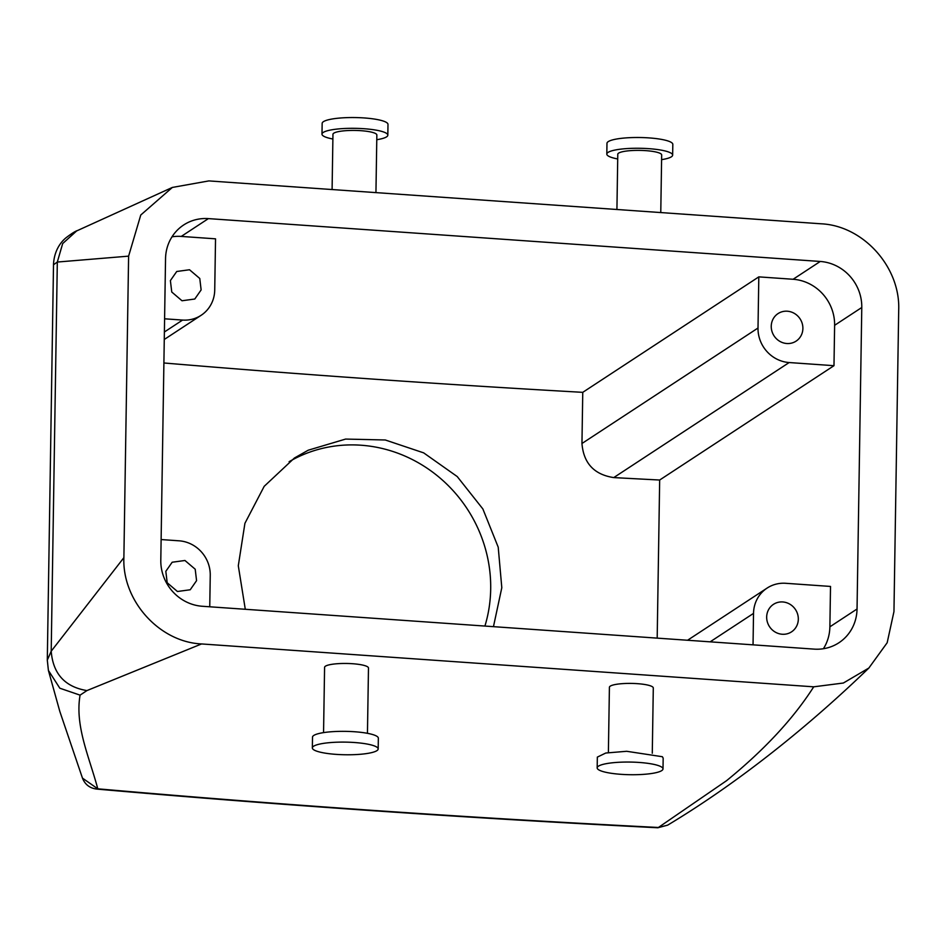<?xml version="1.0" encoding="UTF-8"?>
<svg xmlns="http://www.w3.org/2000/svg" width="946" height="946" viewBox="0 0 946 946"><rect width="100%" height="100%" fill="white"/><g stroke="black" fill="none" stroke-linecap="round" stroke-linejoin="round"><path stroke-width="1.42" d="M484.92 626.063A137.17 129.543 56.7 0 0 442.988 480.603A137.17 129.543 56.7 0 0 297.458 457.261A137.17 129.543 56.7 0 0 289.109 461.707M493.457 626.654L501.806 587.714L498.211 547.166L482.874 508.96L457.225 476.559L423.666 452.862L385.282 439.985L345.597 439.074L308.207 450.213L294.419 458.018L264.194 486.327L244.919 523.315L238.297 565.755L245.286 609.271M657.186 638.124L659.669 480.024A3248.174 623.343 0.9 0 1 613.753 477.588C594.171 474.62 583.576 463.256 581.956 443.497L582.76 392.342A3248.174 623.343 0.9 0 1 163.895 362.98M657.825 827.774L667.663 825.149L658.404 827.478A16.46 2.909 -87.1 0 1 657.825 827.774C466.082 817.994 279.011 805.093 96.598 789.07A16.46 5.676 -85 0 0 97.793 788.822L82.468 778.12L59.823 711.439L48.4 670.407L59.835 688.215L80.079 695.144L86.937 690.58L201.569 643.942L813.714 686.82L843.359 683.024L868.866 668.03L887.171 642.736L893.958 611.589L898.7 310.075C900.462 267.032 863.201 225.633 820.986 223.788L208.841 180.911L172.349 187.438L140.765 215.014L128.609 256.141L123.879 557.655C122.117 600.675 159.33 642.086 201.569 643.942M208.404 218.609A43.894 41.458 -123.3 0 0 183.654 224.982A43.894 41.458 -123.3 0 0 165.538 258.731L160.796 560.233A43.894 41.458 -123.3 0 0 202.314 606.268L814.163 649.122A43.894 41.458 -123.3 0 0 838.925 642.748A43.894 41.458 -123.3 0 0 857.041 608.999L861.782 307.497A43.894 41.458 -123.3 0 0 820.253 261.463L208.404 218.609L181.254 236.417L215.534 238.83L214.73 289.973A32.921 31.088 -123.3 0 1 201.143 315.29A32.921 31.088 -123.3 0 1 182.578 320.067L164.592 318.802M758.81 276.871L793.103 279.271A43.894 41.458 -123.3 0 1 834.62 325.306L833.982 365.688L789.153 362.543A32.921 31.088 -123.3 0 1 758.006 328.026L758.81 276.871L582.76 392.342M857.041 608.999L829.879 626.82L830.517 586.437L785.688 583.292A32.921 31.088 -123.3 0 0 767.123 588.069A32.921 31.088 -123.3 0 0 753.524 613.386L753.04 644.841M833.982 365.688L659.669 480.024M80.079 695.144C74.722 726.043 89.385 757.214 97.793 788.822A3275.608 628.617 -179.1 0 0 658.404 827.478L726.575 780.675C764.451 749.811 793.493 718.534 813.714 686.82M323.556 732.618L324.584 667.332A21.947 4.21 0.9 0 1 330.911 664.482A21.947 4.21 0.9 0 1 354.892 663.915A21.947 4.21 0.9 0 1 368.479 668.03L367.45 733.304M608.384 752.567L609.413 687.281A21.947 4.21 0.9 0 1 628.96 683.402A21.947 4.21 0.9 0 1 652.764 687.033A21.947 4.21 0.9 0 1 653.296 687.979L652.279 753.264M172.006 236.819A43.894 41.458 -123.3 0 1 181.254 236.417M199.772 278.479L189.519 269.752L176.736 271.49L170.386 280.584L171.758 292.018L181.999 300.757L194.793 299.019L201.131 289.914L199.772 278.479M773.059 334.139A16.46 15.55 -123.3 0 1 778.038 313.599A16.46 15.55 -123.3 0 1 801.073 320.588A16.46 15.55 -123.3 0 1 796.094 341.128A16.46 15.55 -123.3 0 1 773.059 334.139M161.127 539.551L179.113 540.816A32.921 31.088 -123.3 0 1 210.249 575.334L209.752 606.788M829.879 626.82A43.894 41.458 -123.3 0 1 823.41 648.72M768.483 624.88A16.46 15.55 -123.3 0 1 773.473 604.34A16.46 15.55 -123.3 0 1 796.508 611.341A16.46 15.55 -123.3 0 1 791.518 631.869A16.46 15.55 -123.3 0 1 768.483 624.88M167.194 582.76L177.434 591.498L190.229 589.76L196.567 580.655L195.207 569.22L184.955 560.493L172.172 562.231L165.822 571.325L167.194 582.76M86.937 690.58C64.907 686.914 53 673.777 51.202 651.203L123.879 557.655M48.4 670.407L47.3 660.131L51.202 651.203L57.316 262.042L128.609 256.141M53.816 264.549L57.316 262.042L62.673 243.571L76.65 230.93L172.349 187.438M332.093 189.543L332.957 134.308A21.947 4.21 0.9 0 1 339.283 131.459A21.947 4.21 0.9 0 1 363.264 130.879A21.947 4.21 0.9 0 1 376.851 134.994L375.94 192.617M660.769 212.566L661.668 154.943A21.947 4.21 -179.1 0 0 661.136 153.997A21.947 4.21 -179.1 0 0 637.332 150.379A21.947 4.21 -179.1 0 0 617.785 154.257L616.922 209.492M312.346 747.919L312.511 737.159A32.921 6.315 0.9 0 1 321.995 732.878A32.921 6.315 0.9 0 1 357.966 732.027A32.921 6.315 0.9 0 1 378.341 738.187L378.175 748.96A32.921 6.315 0.9 0 1 368.692 753.229A32.921 6.315 0.9 0 1 332.72 754.092A32.921 6.315 0.9 0 1 312.346 747.919A32.921 6.315 0.9 0 1 321.829 743.651A32.921 6.315 0.9 0 1 357.801 742.787A32.921 6.315 0.9 0 1 378.175 748.96M663.004 768.909L663.17 758.136L662.366 756.717L626.666 751.29L605.783 753.028L597.34 757.107L597.174 767.868A32.921 6.315 -179.1 0 0 597.978 769.287A32.921 6.315 -179.1 0 0 633.678 774.727A32.921 6.315 -179.1 0 0 663.004 768.909A32.921 6.315 -179.1 0 0 662.2 767.49A32.921 6.315 -179.1 0 0 626.5 762.05A32.921 6.315 -179.1 0 0 597.174 767.868M332.886 139.015A32.921 6.315 0.9 0 1 321.983 134.131A32.921 6.315 0.9 0 1 331.467 129.862A32.921 6.315 0.9 0 1 367.438 128.999A32.921 6.315 0.9 0 1 387.825 135.172A32.921 6.315 0.9 0 1 378.341 139.44A32.921 6.315 0.9 0 1 376.768 139.701M617.714 158.963A32.921 6.315 0.9 0 1 607.616 155.499A32.921 6.315 0.9 0 1 606.812 154.08A32.921 6.315 0.9 0 1 636.138 148.262A32.921 6.315 0.9 0 1 671.837 153.701A32.921 6.315 0.9 0 1 672.641 155.12A32.921 6.315 0.9 0 1 661.597 159.649M321.983 134.131L322.16 123.37A32.921 6.315 0.9 0 1 331.644 119.09A32.921 6.315 0.9 0 1 367.616 118.226A32.921 6.315 0.9 0 1 387.99 124.399L387.825 135.172M672.641 155.12L672.819 144.348A32.921 6.315 -179.1 0 0 672.015 142.929A32.921 6.315 -179.1 0 0 636.315 137.501A32.921 6.315 -179.1 0 0 606.977 143.319L606.812 154.08M820.253 261.463L793.103 279.271M753.524 613.386L710.15 641.837M861.782 307.497L834.62 325.306M789.153 362.543L613.753 477.588M758.006 328.026L581.956 443.497M182.578 320.067L164.379 331.999M96.61 789.07C89.681 788.148 84.963 784.471 82.432 778.038M767.123 588.069L687.565 640.253M868.866 668.042C809.965 724.967 739.878 781.786 667.663 825.149M201.143 315.29L164.273 339.472M47.3 660.131L53.52 263.922C54.513 248.242 62.944 240.237 66.185 237.647C71.624 233.52 75.408 231.143 77.537 230.517"/></g></svg>
